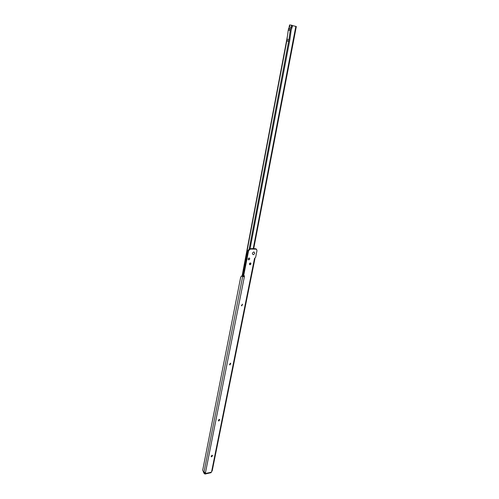 <?xml version="1.0" encoding="UTF-8"?>
<svg xmlns="http://www.w3.org/2000/svg" width="499" height="499" viewBox="0 0 499 499"><rect width="100%" height="100%" fill="white"/><g stroke="black" fill="none" stroke-linecap="round" stroke-linejoin="round"><path stroke-width="0.75" d="M211.645 456.672L212.399 455.893M212.356 455.344L212.343 456.036L211.121 456.635M218.986 420.751L219.535 420.139M219.504 419.441L219.491 420.239L218.3 420.782M230.688 363.278L229.908 364.788L229.546 364.713M242.514 304.203L241.79 305.837L241.416 305.731L242.464 304.172L241.397 305.712M250.617 262.985C251.053 263.753 250.816 264.32 249.905 264.676L249.656 264.626M249.363 258.089C249.812 258.869 249.575 259.436 248.658 259.792L248.408 259.742M253.81 251.945C255.108 252.85 254.927 253.76 253.261 254.683C251.964 253.779 252.145 252.868 253.81 251.945C252.145 252.868 251.964 253.779 253.261 254.683C254.927 253.76 255.108 252.85 253.81 251.945M211.932 455.275L212.412 455.394L211.626 456.791L211.146 456.666L211.932 455.275M219.105 419.366L219.566 419.491L218.793 420.938L218.331 420.813L219.105 419.366M230.326 363.21L230.75 363.328L229.995 364.856L229.571 364.738L230.326 363.21M250.367 262.936L250.691 263.029C251.159 263.796 250.928 264.364 250.005 264.732L249.675 264.638C249.213 263.871 249.438 263.304 250.367 262.936M249.12 258.039L249.444 258.133C249.918 258.906 249.687 259.474 248.758 259.848L248.427 259.754C247.953 258.981 248.184 258.413 249.12 258.039M205.014 472.634L204.833 473.052L203.785 471.929L205.463 472.74L205.089 474.038L204.671 473.869L203.648 472.765L203.673 471.954M254.527 258.376L254.927 258.682L254.527 258.37L255.619 257.415L256.979 250.666L256.486 249.176L250.348 249.026L248.614 250.691L243.699 275.529L244.31 275.735L244.398 276.546L243.818 276.184L242.888 276.671L241.578 276.034L240.705 277.157L202.7 470.164L203.517 471.985M243.531 276.546L241.647 276.034M243.911 275.666L243.818 276.184M256.38 249.12L255.326 248.689L249.756 248.695L248.022 250.361L243.113 275.167L243.749 275.673M211.015 472.696L212.218 470.669M205.463 472.74L244.398 276.546L242.888 276.671M288.472 28.905L290.455 29.167L291.297 27.302L289.333 27.015L288.247 30.083L287 39.296L288.971 39.552L288.709 40.93L286.582 40.818L288.634 41.336L288.709 40.93M250.086 248.695L289.857 39.702L291.11 30.545L292.426 26.204L292.115 25.349L291.285 25.156L292.115 25.349M248.564 258.27L248.146 259.187M249.226 248.808L288.634 41.336M288.235 30.171L290.212 30.433L288.971 39.552M290.212 30.433L290.455 29.167M291.297 27.302L291.547 25.998L292.426 26.204M289.04 27.607L289.545 24.956L291.235 25.143L291.547 25.998M292.377 25.568L296.325 26.516L253.71 248.645M245.471 263.266L244.223 266.036L246.855 252.114L247.105 254.989M246.88 256.13L245.533 259.093L246.213 259.492M245.733 261.938L245.533 259.093M286.582 40.818L288.759 41.155M203.81 471.954L203.648 472.765M242.82 276.115L241.984 276.14M203.991 472.148L242.664 276.558M211.383 472.185L205.432 473.532M254.527 258.37L211.676 471.337M243.113 275.167L243.699 275.529M255.326 248.689L255.925 249.02M249.756 248.695L250.348 249.026M248.022 250.361L248.614 250.691M205.151 472.665L205.526 473.071M253.798 248.689L250.529 248.695M287.118 39.278L286.863 40.65M289.825 24.969L289.432 27.065M242.333 276.009L244.223 266.036L244.847 266.41M286.782 41.055L246.855 252.114L247.591 252.531M250.18 264.613L250.504 262.948M253.286 248.415L295.845 26.372M288.609 28.499L290.586 28.755M288.247 30.083L290.231 30.352M243.156 275.311L243.743 275.666M254.927 258.682L212.212 470.763M211.033 472.69L205.089 474.038M250.448 248.695L253.598 248.577M287.424 36.165L242.077 276.022M250.866 263.466L250.754 264.046"/></g></svg>
